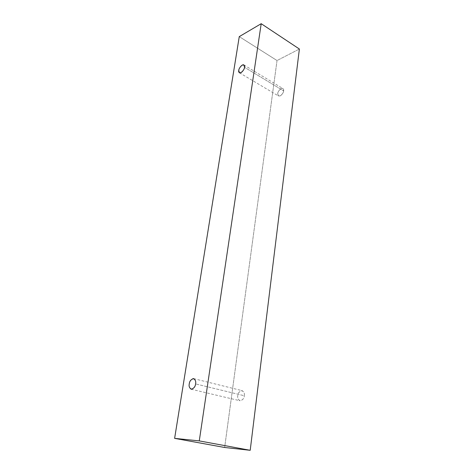 <?xml version="1.0" encoding="UTF-8"?>
<svg xmlns="http://www.w3.org/2000/svg" width="474" height="474" viewBox="0 0 474 474"><rect width="100%" height="100%" fill="white"/><g stroke="black" fill="none" stroke-linecap="round" stroke-linejoin="round"><path stroke-width="0.36" stroke-dasharray="2.37 1.78" d="M277.029 60.542L224.646 447.486L277.029 60.542L239.263 36.622L277.029 60.542L299.378 49.018L277.029 60.542M283.612 90.884C283.979 89.088 283.156 88.336 281.135 88.608C278.937 90.303 277.805 91.968 277.728 93.603C277.349 95.381 278.167 96.145 280.181 95.902C282.391 94.213 283.541 92.537 283.612 90.884C283.944 92.223 280.513 97.241 278.469 95.955L277.728 93.603C277.403 92.27 280.833 87.252 282.877 88.549L283.612 90.884L244.543 67.308L283.612 90.884M244.306 395.749C244.78 393.337 243.903 391.625 241.687 390.6C239.234 391.565 237.93 393.242 237.782 395.624C237.296 398 238.155 399.73 240.359 400.797C242.842 399.855 244.157 398.172 244.306 395.749C244.116 398.474 242.664 400.139 239.945 400.743C238.037 399.452 237.314 397.745 237.782 395.624C237.978 392.899 239.435 391.246 242.161 390.659C244.039 391.939 244.756 393.633 244.306 395.749L195.578 383.904L244.306 395.749M193.688 378.637L242.161 390.659M191.176 389.213L239.945 400.743M243.914 64.962L282.877 88.549M239.406 72.747L278.469 95.955"/><path stroke-width="0.71" d="M224.646 447.486L174.622 438.361L239.263 36.622L261.198 23.7L199.27 440.903L174.622 438.361L224.646 447.486L250.207 450.3L199.27 440.903L250.207 450.3L299.378 49.018L261.198 23.7L299.378 49.018L250.207 450.3L224.646 447.486M239.263 36.622L174.622 438.361L199.27 440.903L261.198 23.7L239.263 36.622M244.543 67.308C244.412 69.008 243.251 70.78 241.053 72.617C239.109 72.96 238.345 72.22 238.772 70.377C238.902 68.7 240.057 66.947 242.232 65.104C244.187 64.725 244.957 65.459 244.543 67.308L243.914 64.962C241.989 63.729 238.505 69.032 238.772 70.377L239.406 72.747C241.331 73.968 244.815 68.665 244.543 67.308M195.578 383.904C195.341 386.44 194.008 388.224 191.567 389.261C189.482 388.188 188.711 386.405 189.268 383.91C189.505 381.416 190.826 379.644 193.238 378.584C195.341 379.603 196.123 381.38 195.578 383.904C196.088 381.689 195.46 379.935 193.688 378.637C191.034 379.307 189.559 381.066 189.268 383.91C188.741 386.132 189.375 387.898 191.176 389.213C193.825 388.52 195.294 386.754 195.578 383.904"/></g></svg>
